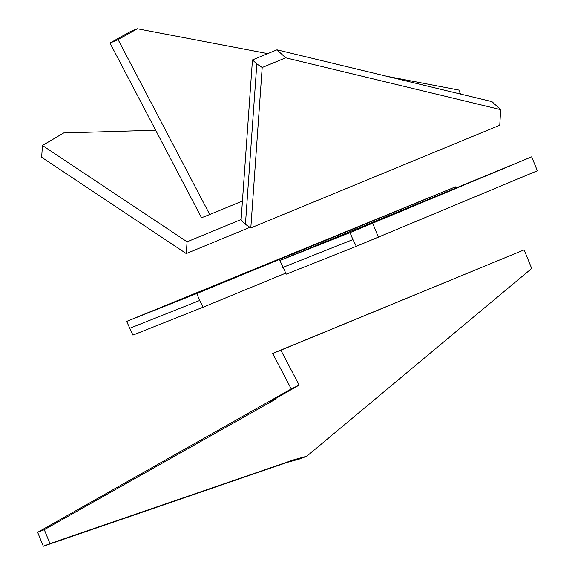 <?xml version="1.0" encoding="UTF-8"?>
<svg xmlns="http://www.w3.org/2000/svg" width="575" height="575" viewBox="0 0 575 575"><rect width="100%" height="100%" fill="white"/><g stroke="black" fill="none" stroke-linecap="round" stroke-linejoin="round"><path stroke-width="0.86" d="M267.756 53.612L137.353 28.75L118.091 39.617L209.746 214.511L242.442 201.02M460.51 94.056L458.872 90.052L387.191 76.382M209.746 214.511L201.545 217.767L109.99 43.053L118.091 39.617M137.353 28.75L130.705 31.366L109.99 43.053M155.674 130.23L63.688 132.947L42.457 145.489L187.098 241.795L241.133 219.513M187.098 241.795L186.264 253.568L41.644 157.277L42.457 145.489M186.264 253.568L249.917 227.319M250.815 227.916L499.761 125.242L500.667 109.638L285.689 57.816L262.2 67.505L250.815 227.916L245.432 224.336L241.069 220.333L252.461 59.922L256.824 63.918L245.432 224.336M262.2 67.505L256.824 63.918M500.667 109.638L491.941 101.631L276.963 49.817L252.461 59.922M285.689 57.816L276.963 49.817M531.674 156.831L537.359 170.768L356.363 246.301L286.249 274.167L279.896 260.504L531.674 156.831L350.06 232.616L279.896 260.504M356.363 246.301L352.906 239.581L282.742 267.468M378.386 237.188L372.701 223.251M352.906 239.581L350.06 232.616M285.717 273.147L203.162 307.187L132.947 335.096L126.651 321.411L455.436 186.868L196.808 293.523L126.651 321.411M203.162 307.187L199.654 300.495L129.49 328.382M455.867 187.932L455.436 186.868M199.654 300.495L196.808 293.523M293.947 459.748L49.975 543.634L44.289 529.69L275.612 399.208L275.439 398.626L299.144 385.099A1119.087 646.113 60 0 1 291.245 388.93L37.641 532.313L43.326 546.25L287.299 462.365L300.164 458.821L306.813 456.205L293.947 459.748L287.299 462.365M275.439 398.626L268.92 401.702L275.612 399.208M299.144 385.099L280.852 350.197L524.12 249.873L531.71 268.453L306.813 456.205M291.245 388.93L272.658 353.46L280.852 350.197M272.658 353.46L524.12 249.873M44.289 529.69L37.641 532.313M49.975 543.634L43.326 546.25"/></g></svg>
